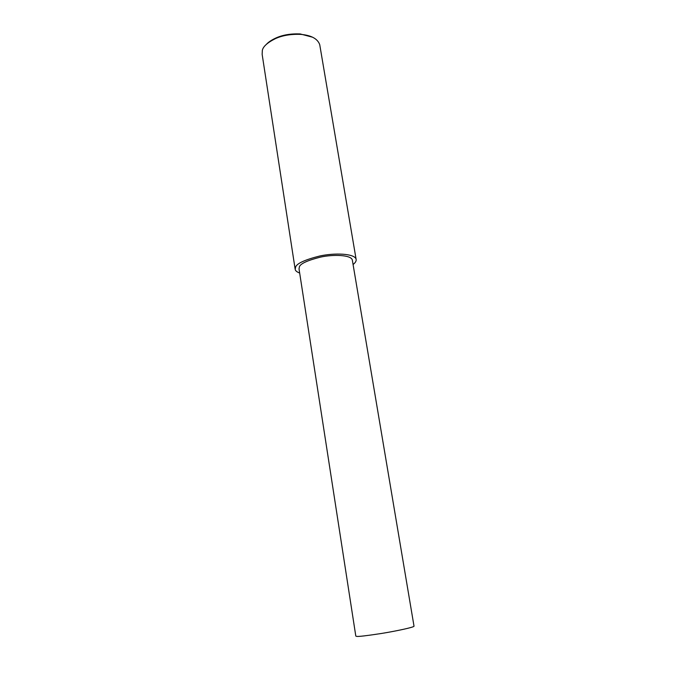 <?xml version="1.0" encoding="UTF-8"?>
<svg xmlns="http://www.w3.org/2000/svg" width="676" height="676" viewBox="0 0 676 676"><rect width="100%" height="100%" fill="white"/><g stroke="black" fill="none" stroke-linecap="round" stroke-linejoin="round"><path stroke-width="1.01" d="M353.075 264.502C355.5 262.618 356.505 260.843 356.091 259.178L319.731 44.658C317.576 38.709 311.23 35.279 300.71 34.375C290.849 34.003 282.391 35.431 275.343 38.659C267.409 42.639 263.074 46.559 262.33 50.404L262.153 54.401L295.108 268.913M312.599 37.214L300.119 33.927C290.68 33.572 282.585 34.941 275.842 38.033C271.591 39.994 268.465 42.073 266.471 44.261M356.091 259.178C354.52 253.407 334.248 252.765 319.596 256.043C304.977 259.761 297.001 263.395 295.649 266.935L295.201 269.479C295.471 270.831 296.958 272.014 299.662 273.036M299.434 266.648L299.029 268.904L355.804 636.074L356.683 636.386C358.584 636.674 366.637 635.736 380.85 633.564C395.012 631.308 413.644 627.404 414.025 626.221L352.297 259.897C350.912 254.835 333.209 254.286 320.424 257.134C307.648 260.378 300.659 263.547 299.434 266.648M300.71 34.375L300.119 33.927M275.343 38.659L275.842 38.033"/></g></svg>
